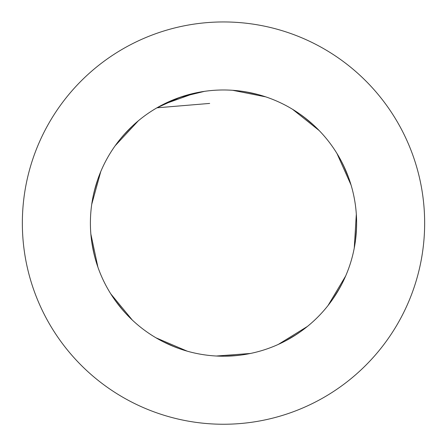 <?xml version="1.0" encoding="UTF-8"?>
<svg xmlns="http://www.w3.org/2000/svg" width="447" height="447" viewBox="0 0 447 447"><rect width="100%" height="100%" fill="white"/><g stroke="black" fill="none" stroke-linecap="round" stroke-linejoin="round"><path stroke-width="0.67" d="M209.682 103.419L156.942 107.816L179.973 97.312L204.57 91.333M232.636 90.294L265.758 96.865M292.556 109.291L319.175 130.541M336.999 153.533L351.063 185.036M356.32 214.147L354.259 248.057M345.648 276.017L328.053 305.491M307.402 326.45L278.352 344.391M250.437 353.465L216.309 356.024M187.338 351.213L155.891 337.77M132.39 320.153L110.666 293.735M97.927 267.278L90.814 233.82M91.691 204.463L100.793 171.492M115.091 145.839L138.358 120.768M162.87 104.587L195.065 93.054M245.794 91.87L258.17 94.574M303.563 116.756L313.476 124.992M343.257 164.993L348.554 177.465M356.544 227.355L355.516 240.201M339.832 287.795L332.797 299.093M296.78 334.222L285.504 340.893M237.43 355.477L224.277 356.214M174.866 347.006L162.87 341.609M123.255 310.676L115.091 300.356M94.183 254.661L91.691 241.732M94.183 191.54L97.927 178.923M123.26 135.519L132.39 126.043M174.872 99.189L187.338 94.982M241.671 91.233L250.421 92.73M300.239 114.331L307.447 119.785M341.547 161.585L345.604 170.067M356.611 223.26L356.304 232.272M341.687 284.342L337.144 292.422M300.093 331.97L292.444 336.977M241.38 355.007L232.233 355.929M178.588 348.403L170.044 345.017M125.948 313.665L119.941 306.743M95.161 258.427L93.015 249.46M93.261 195.579L95.446 186.729M120.824 138.386L126.948 131.457M171.05 100.754L179.61 97.424M237.413 90.713L242.173 91.294M156.942 107.816A133.122 133.122 0 0 0 264.641 349.705A133.122 133.122 0 0 0 345.112 168.955A133.122 133.122 0 0 0 156.942 107.816M223.5 424.248A201.15 201.15 0 0 0 397.701 122.523A201.15 201.15 0 0 0 49.299 122.523A201.15 201.15 0 0 0 223.5 424.248"/></g></svg>

